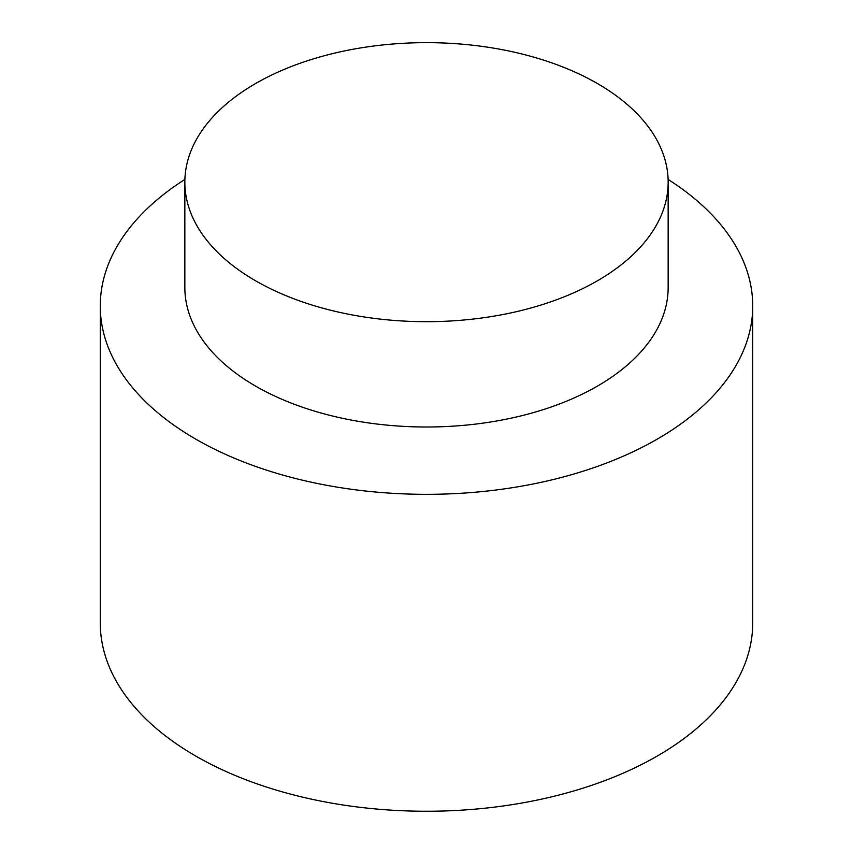 <?xml version="1.0" encoding="UTF-8"?>
<svg xmlns="http://www.w3.org/2000/svg" width="853" height="853" viewBox="0 0 853 853"><rect width="100%" height="100%" fill="white"/><g stroke="black" fill="none" stroke-linecap="round" stroke-linejoin="round"><path stroke-width="1.28" d="M184.845 182.169L184.845 287.482A241.655 139.519 0 0 0 255.623 386.132A241.655 139.519 0 0 0 518.976 416.381A241.655 139.519 0 0 0 668.155 287.482L668.155 182.169A241.655 139.519 180 0 1 518.976 311.068A241.655 139.519 180 0 1 255.623 280.818A241.655 139.519 180 0 1 184.845 182.169A241.655 139.519 180 0 1 426.5 42.65A241.655 139.519 180 0 1 668.155 182.169M184.898 179.429A326.23 188.353 0 0 0 100.27 305.982A326.23 188.353 0 0 0 195.817 439.167A326.23 188.353 0 0 0 551.347 479.994A326.23 188.353 0 0 0 752.73 305.982A326.23 188.353 0 0 0 668.102 179.429M100.27 305.982L100.27 622.914A326.23 188.353 0 0 0 195.817 756.089A326.23 188.353 0 0 0 551.347 796.915A326.23 188.353 0 0 0 752.73 622.914L752.73 305.982"/></g></svg>
